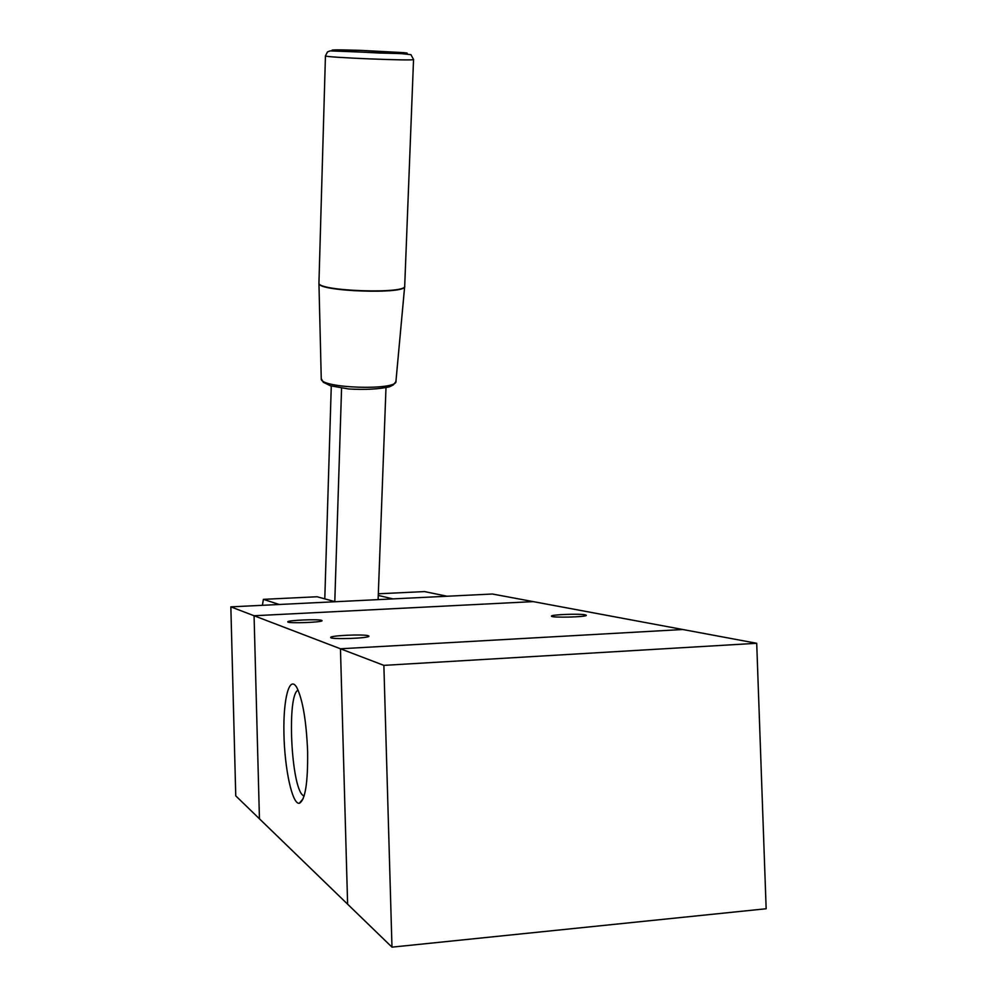 <?xml version="1.0" encoding="UTF-8"?>
<svg xmlns="http://www.w3.org/2000/svg" width="997" height="997" viewBox="0 0 997 997"><rect width="100%" height="100%" fill="white"/><g stroke="black" fill="none" stroke-linecap="round" stroke-linejoin="round"><path stroke-width="1.5" d="M262.398 605.304L263.395 599.347L317.108 596.754L335.204 601.727M378.324 593.801L424.548 591.582L447.117 596.243M279.197 604.481L263.395 599.347M393.005 598.898L378.262 595.421M391.983 947.15L383.87 665.373L756.711 643.289L766.157 908.753L391.983 947.15L347.617 904.192L340.463 648.785L254.073 615.747L259.444 818.811L235.753 795.855L230.843 606.861L492.406 594.013L533.183 601.615L254.073 615.747L230.843 606.861M259.444 818.811L347.617 904.192L340.463 648.773L383.87 665.373M533.196 601.615L682.771 629.506L340.463 648.773L682.758 629.506L756.711 643.289M321.682 620.371L322.081 620.645C323.202 622.365 287.086 623.661 287.784 621.866C286.787 620.308 318.267 618.925 321.682 620.371M368.354 635.774L368.902 636.148C370.211 638.292 329.957 639.688 330.692 637.469C329.571 635.538 364.055 634.005 368.354 635.774M585.202 614.825L586.323 615.286C587.557 617.068 550.855 617.966 551.466 616.134C550.369 614.638 579.369 613.516 585.202 614.825M307.624 751.539C307.973 783.019 305.194 800.279 299.287 803.308C292.171 804.467 284.556 768.55 283.933 733.555C283.123 698.386 289.529 674.346 296.932 687.768C302.801 700.031 306.366 721.28 307.624 751.539M298.128 690.198C286.687 693.949 290.999 787.468 303.1 795.494L304.085 796.092M378.112 599.621L385.989 387.771M334.793 601.615L341.572 388.132M324.785 598.873L331.278 386.026M360.777 50.373L403.523 52.629C413.78 53.589 402.314 53.788 379.059 53.015L335.266 50.685C325.782 49.738 338.444 49.613 360.777 50.373M413.543 59.508L404.707 285.952C407.898 294.314 317.034 291.249 318.94 283.036L325.446 55.882L327.477 51.931L330.169 50.884L401.791 53.676L410.951 54.661L413.543 59.459C417.095 61.216 323.676 57.427 325.446 55.882L325.446 55.844M404.695 286.251C407.848 294.614 317.058 291.56 318.94 283.335L318.94 282.849M404.657 286.563L395.959 381.128C398.426 390.824 319.713 388.381 321.258 378.798L318.94 283.223M395.871 381.677L393.317 384.879L389.366 386.848C378.648 389.191 365.126 389.902 348.776 388.98L330.456 385.789L323.302 382.275L321.258 378.686M299.287 803.308L303.213 798.609M303.1 795.494L304.284 795.407"/></g></svg>
